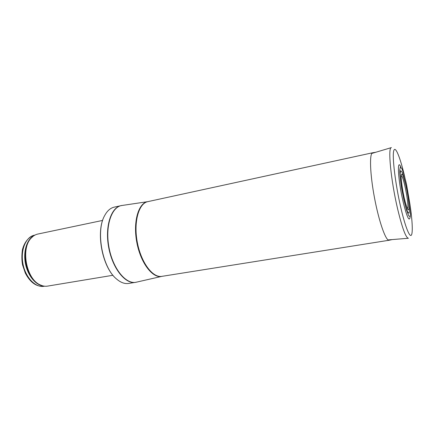 <?xml version="1.0" encoding="UTF-8"?>
<svg xmlns="http://www.w3.org/2000/svg" width="434" height="434" viewBox="0 0 434 434"><rect width="100%" height="100%" fill="white"/><g stroke="black" fill="none" stroke-linecap="round" stroke-linejoin="round"><path stroke-width="0.65" d="M112.938 275.275L47.604 286.109C45.136 286.516 42.619 286.082 40.053 284.823C26.295 279.029 20.534 248.394 31.248 238.006C33.185 235.895 35.371 234.582 37.818 234.056L102.625 220.423M135.896 282.284L128.627 283.44C124.639 284.042 120.554 282.507 116.361 278.84C102.397 267.458 95.648 231.539 104.518 215.861C107.095 210.924 110.344 208.011 114.278 207.121L121.477 205.559M392.206 239.584L389.114 240.246C385.875 241.158 378.974 221.779 374.471 197.709C369.925 173.649 369.318 153.088 372.665 152.763L147.848 201.636C138.734 203.307 133.422 221.98 137.301 242.302C141.066 262.641 152.795 278.113 161.893 276.355L389.114 240.246M407.206 208.266C410.173 210.029 403.262 173.264 401.141 175.987M400.897 167.085C396.817 157.412 397.951 179.448 402.974 201.121L403.24 202.271C407.081 217.602 409.408 222.392 410.211 216.647M403.783 199.06L403.772 199.016C401.64 189.213 400.197 179.014 400.143 173.454L400.69 170.654L402.052 172.103C403.278 175.108 404.58 179.519 405.964 185.345C407.949 194.562 409.343 204.154 409.517 209.937L409.094 213.213L407.819 212.334C406.598 209.584 405.253 205.163 403.783 199.06M34.416 235.195C28.818 236.785 24.434 242.031 22.449 249.604C21.646 255.197 21.689 260.319 22.573 264.979L25.346 273.16C30.304 282.588 36.532 286.961 44.024 286.288C35.49 287.883 25.481 277.597 22.948 263.801C20.3 250.022 25.888 236.807 34.416 235.195L34.975 235.076M40.123 284.981L40.416 284.997M43.009 285.919C35.344 284.888 27.597 275.216 25.389 263.34C23.132 251.476 26.837 239.649 33.608 235.912M42.152 285.675L39.402 284.639C25.801 278.91 20.116 248.682 30.711 238.412L32.897 236.443M135.419 282.371C125.334 284.275 112.596 268.543 108.733 247.673C104.751 226.819 110.903 207.539 120.994 205.651L122.366 205.423C111.717 206.199 104.865 225.924 109.015 247.619C113.024 269.34 126.571 285.23 136.781 282.084L135.419 282.371M162.365 276.246L161.953 276.349M161.947 276.349C152.779 278.72 140.654 263.161 136.813 242.394C132.853 221.644 138.495 202.749 147.902 201.626L148.325 201.571M410.125 205.456C412.495 221.535 413.016 234.17 411.096 235.396C409.197 236.666 404.841 225.246 400.707 207.186L400.669 207.023C395.412 184.173 392.146 157.292 393.665 151.086C395.108 144.533 400.332 157.602 404.879 177.544M408.432 238.266L408.21 238.266C405.578 237.203 402.009 227.248 397.501 208.412C390.963 180.539 387.801 148.081 391.175 147.668L391.387 147.593M404.228 197.926C402.432 189.663 401.206 181.059 401.135 176.285C401.298 173.969 401.824 173.519 402.709 174.935C403.734 177.408 404.835 181.103 406.012 186.029C407.803 194.432 408.828 201.436 409.094 207.04C409.012 209.627 408.551 210.392 407.721 209.334C406.707 207.116 405.578 203.47 404.336 198.392L404.228 197.926M403.973 200.226L401.7 188.736C400.484 180.994 399.817 174.821 399.703 170.209L400.354 166.971L401.944 168.712C403.37 172.238 404.884 177.392 406.495 184.179L410.076 205.043C410.651 210.973 410.683 214.863 410.173 216.718L408.698 215.747L406.484 209.893L403.973 200.226M44.024 286.288L44.588 286.196M40.053 284.823L42.272 285.713M31.248 238.006L32.995 236.362M116.361 278.84C102.169 267.301 95.491 231.767 104.518 215.861M147.587 201.68L122.366 205.423M161.638 276.415L136.781 282.084M375.79 152.258L372.833 152.741M391.175 147.668L371.813 153.441M408.21 238.266L388.072 239.921"/></g></svg>
